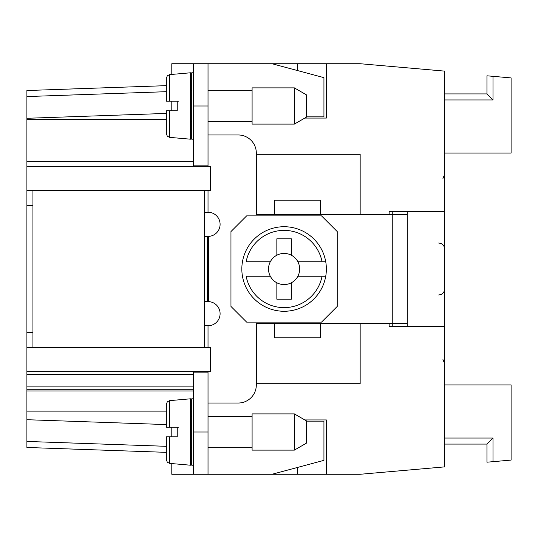 <?xml version="1.0" encoding="UTF-8"?>
<svg xmlns="http://www.w3.org/2000/svg" width="538" height="538" viewBox="0 0 538 538"><rect width="100%" height="100%" fill="white"/><g stroke="black" fill="none" stroke-linecap="round" stroke-linejoin="round"><path stroke-width="0.81" d="M193.532 63.726L193.532 165.159L208.024 165.159L208.024 63.726L171.797 63.726L171.797 74.419M171.797 101.157L171.797 110.821M26.9 347.487L26.9 190.513L32.939 190.513L32.939 347.487L26.9 347.487L26.9 374.535L193.532 374.535M171.797 427.179L171.797 436.843M171.797 463.581L171.797 474.274L297.373 474.274L297.373 467.475M297.373 70.525L297.373 63.726L326.358 63.726L326.358 118.064L304.817 118.064M389.142 323.338L389.142 326.358L444.691 326.358L444.691 466.876L360.164 474.274L326.358 474.274L326.358 419.936L304.817 419.936M26.9 371.637L210.439 371.637L210.439 347.487L204.4 347.487L204.4 190.513L210.439 190.513L210.439 166.363L26.9 166.363L26.9 190.513M256.323 323.338L274.434 323.338L256.323 323.338L256.323 384.919A18.11 18.11 0 0 1 238.206 403.029L208.024 403.029M407.259 211.642L407.259 323.338L320.318 323.338L360.164 323.338L360.164 383.708L256.323 383.708M166.363 424.576L26.9 419.707L26.9 447.475L166.363 452.35L166.363 459.782L166.363 436.843L177.231 436.843L169.672 436.843L169.672 463.393L167.331 462.25L166.363 459.782L167.331 462.25L169.672 463.393L190.513 465.215L190.513 398.806L169.672 400.628L169.672 427.179L166.363 427.179L166.363 404.24L167.331 401.772L169.672 400.628M178.441 101.157L169.672 101.157L169.672 74.607L167.331 75.75L166.363 78.218L166.363 85.65L26.9 90.525L26.9 118.293L166.363 113.424M26.9 419.707L26.9 374.535M256.323 154.292L360.164 154.292L360.164 214.662L320.318 214.662L392.767 214.662L392.767 326.358M274.434 214.662L256.323 214.662L274.434 214.662L274.434 200.176L320.318 200.176L320.318 214.662L274.434 214.662M26.9 411.126L166.363 411.126M190.513 411.126L191.723 411.126M276.848 255.214A15.575 15.575 0 0 1 291.34 255.214L291.34 238.811L276.848 238.811L276.848 255.214A15.575 15.575 0 0 0 270.305 261.757L246.142 261.757A38.642 38.642 0 0 1 322.047 261.757L325.732 261.757A42.26 42.26 0 0 0 242.456 261.757A42.26 42.26 0 0 0 284.091 311.26A42.26 42.26 0 0 0 325.732 276.243L322.047 276.243L325.732 276.243A42.26 42.26 0 0 0 325.732 261.757L297.877 261.757A15.575 15.575 0 0 0 291.34 255.214M297.877 261.757A15.575 15.575 0 0 1 297.877 276.243L322.047 276.243A38.642 38.642 0 0 1 246.142 276.243L270.305 276.243A15.575 15.575 0 0 1 270.305 261.757M270.305 276.243A15.575 15.575 0 0 0 276.848 282.786L276.848 299.189L291.34 299.189L291.34 282.786A15.575 15.575 0 0 0 297.877 276.243M291.34 282.786A15.575 15.575 0 0 1 276.848 282.786M326.358 63.726L360.164 63.726L444.691 71.124L444.691 211.642L389.142 211.642L389.142 214.662M326.358 474.274L297.373 474.274M407.259 214.662L392.767 214.662L392.767 211.642M444.691 326.358L444.691 211.642M166.363 119.53L26.9 119.53L26.9 118.293M208.024 63.726L297.373 63.726M26.9 119.53L26.9 166.363M26.9 386.123L193.532 386.123M337.225 306.431L337.225 231.569L321.522 215.873L246.66 215.873L230.963 231.569L230.963 306.431L246.66 322.127L321.522 322.127L337.225 306.431M169.672 137.372L167.331 136.228L166.363 133.76L166.363 110.821L177.231 110.821L169.672 110.821L169.672 137.372L190.513 139.194L190.513 72.785L169.672 74.607L167.331 75.75L166.363 78.218L166.363 101.157L177.231 101.157L177.231 110.821M252.093 105.993L252.093 87.876L294.36 87.876L294.36 124.103L252.093 124.103L252.093 105.993M193.532 139.194L191.723 139.194L191.723 72.785L193.532 72.785M204.4 236.397L208.67 236.384A12.078 12.078 0 0 0 220.096 223.996A12.078 12.078 0 0 0 208.024 212.248L208.024 190.513M208.024 166.363L208.024 165.159M294.36 87.876L306.431 94.849L306.431 117.129L294.36 124.103M208.024 347.487L208.024 325.752A12.078 12.078 0 0 0 220.096 314.004A12.078 12.078 0 0 0 208.67 301.616L204.4 301.603M444.691 444.085L486.951 444.085L486.951 462.196L511.1 460.084L511.1 384.919L444.691 384.919M444.691 438.046L492.99 438.046L486.951 444.085M272.02 474.274L323.943 460.36L323.943 421.14L306.431 421.14M26.9 332.39L32.939 332.39M26.9 205.61L32.939 205.61M242.456 276.243A42.26 42.26 0 0 0 325.732 276.243M208.024 134.971L238.206 134.971A18.11 18.11 0 0 1 256.323 153.081L256.323 214.662M306.431 116.86L323.943 116.86L323.943 77.64L272.02 63.726M294.36 450.124L294.36 413.897L252.093 413.897L252.093 450.124L294.36 450.124L306.431 443.151L306.431 420.871L294.36 413.897M320.318 337.824L320.318 323.338L274.434 323.338L274.434 337.824L320.318 337.824M178.441 427.179L169.672 427.179L177.231 427.179L177.231 436.843M166.363 436.843L166.363 450.124M193.532 465.215L191.723 465.215L191.723 398.806L193.532 398.806M193.532 432.007L193.532 474.274L208.024 474.274L208.024 432.007L193.532 432.007L193.532 371.637M166.363 413.897L166.363 427.179M208.024 432.007L208.024 371.637M208.024 372.841L193.532 372.841M204.4 325.752L208.024 325.752M208.024 212.248L204.4 212.248M193.532 165.159L193.532 166.363M444.691 93.915L486.951 93.915L492.99 99.954L492.99 76.329L486.951 75.804L486.951 93.915L444.691 93.915L486.951 93.915M444.691 153.081L511.1 153.081L511.1 77.916L492.99 76.329M407.259 323.338L407.259 326.358M166.363 446.311L26.9 441.442M26.9 389.747L193.532 389.747M204.4 347.487L32.939 347.487M26.9 390.958L193.532 390.958M166.363 91.689L26.9 96.558M32.939 190.513L204.4 190.513M26.9 161.656L193.532 161.656M208.024 105.993L193.532 105.993M208.67 236.384L208.67 301.616M207.46 236.397L207.46 301.603M492.99 438.046L492.99 461.671M444.691 99.954L492.99 99.954M438.652 243.041C442.317 243.398 444.327 245.409 444.691 249.074M438.652 294.959C442.317 294.602 444.327 292.591 444.691 288.926M191.723 90.29L190.513 90.29M191.723 447.71L190.513 447.71M252.093 447.71L208.024 447.71M252.093 121.689L208.024 121.689M252.093 416.311L208.024 416.311M252.093 90.29L208.024 90.29M191.723 121.689L190.513 121.689M191.723 416.311L190.513 416.311M442.962 359.559L444.691 363.789M442.962 178.441L444.691 174.211"/></g></svg>
